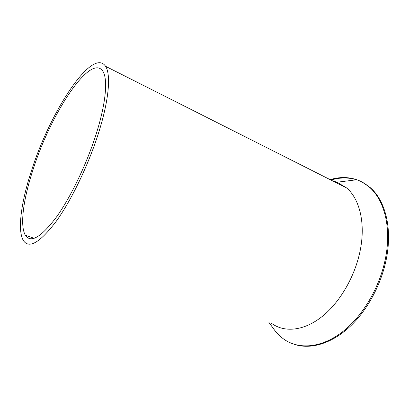 <?xml version="1.0" encoding="UTF-8"?>
<svg xmlns="http://www.w3.org/2000/svg" width="409" height="409" viewBox="0 0 409 409"><rect width="100%" height="100%" fill="white"/><g stroke="black" fill="none" stroke-linecap="round" stroke-linejoin="round"><path stroke-width="0.61" d="M99.351 130.389C109.157 98.641 110.905 74.285 105.588 66.309C92.414 46.636 50.568 111.299 32.081 168.891C21.488 200.446 17.03 230.195 23.379 240.543C29.024 249.086 39.99 242.655 56.284 221.238C71.892 199.561 89.397 162.9 99.351 130.389M271.412 323.238C284.143 332.737 303.662 331.224 322.205 316.464C340.702 301.714 356.249 274.224 360.758 247.471C365.283 221.387 359.082 198.498 346.689 187.992L337.093 182.215L332.681 180.921M96.877 131.805C106.151 101.867 107.869 78.773 102.838 71.222C90.599 52.633 51.064 113.441 33.569 168.038C23.594 197.803 19.479 225.681 25.424 235.339C30.772 243.365 41.11 237.276 56.432 217.082C71.094 196.678 87.495 162.332 96.877 131.805M330.114 179.628C339.429 176.831 348.345 176.872 356.868 179.745C361.295 181.305 365.395 183.707 369.163 186.954C383.438 199.014 390.973 224.684 386.26 253.938C381.531 284.275 363.8 315.395 342.471 331.868C321.08 348.356 298.473 349.721 283.59 339C279.787 336.249 276.464 332.875 273.631 328.867L268.897 322.399M294.47 344.388C310.273 349.68 331.203 343.938 349.792 326.735C368.32 309.506 382.906 281.489 387.159 254.347C391.858 225.114 384.296 199.454 370.002 187.394L362.037 182.025M356.541 179.786C348.34 177.296 339.797 177.378 330.922 180.032M337.364 182.317L335.886 182.537M337.435 182.348L335.947 182.567M346.689 187.992L105.588 66.309M34.208 238.309L25.424 235.339M337.093 182.215L356.868 179.745M370.002 187.394L369.163 186.954"/></g></svg>
